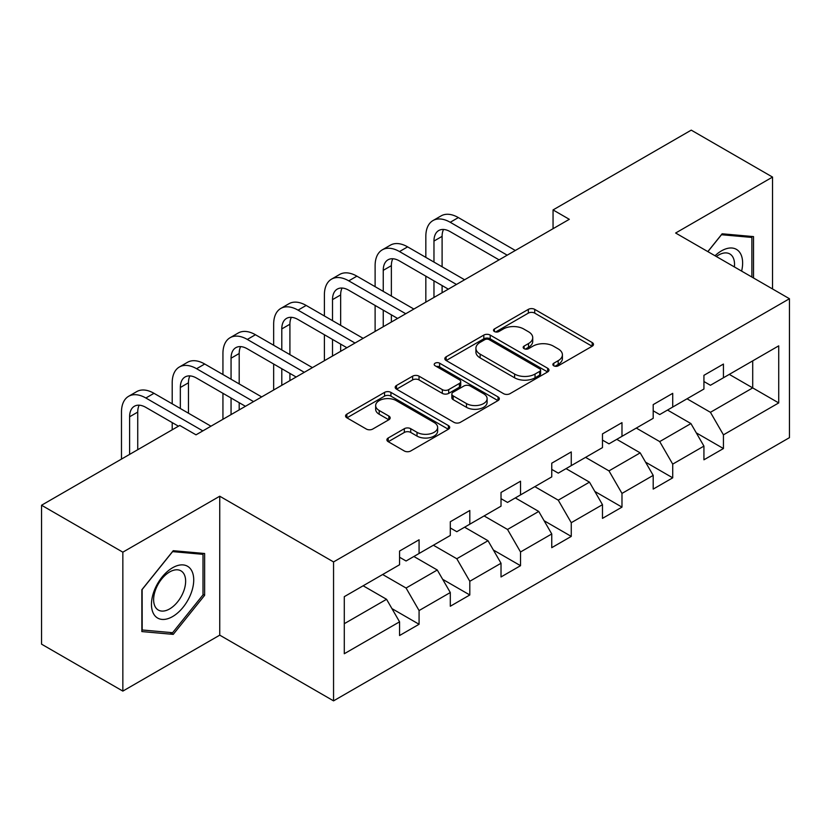 <?xml version="1.0" encoding="UTF-8"?>
<svg xmlns="http://www.w3.org/2000/svg" width="831" height="831" viewBox="0 0 831 831"><rect width="100%" height="100%" fill="white"/><g stroke="black" fill="none" stroke-linecap="round" stroke-linejoin="round"><path stroke-width="1.25" d="M553.789 365.806A3.158 1.828 0 0 0 558.255 365.806L592.171 346.226A4.519 2.607 0 0 0 593.49 344.377A4.519 2.607 0 0 0 592.171 342.538L534.717 309.371A4.519 2.607 0 0 0 528.339 309.371L494.424 328.951A3.158 1.828 0 0 0 493.5 330.239A3.158 1.828 0 0 0 494.424 331.527A3.158 1.828 0 0 0 498.891 331.527L503.285 328.993A14.449 8.341 0 0 1 523.707 328.993L528.495 331.756A14.449 8.341 0 0 1 532.723 337.656A14.449 8.341 0 0 1 528.495 343.556L524.112 346.08A3.158 1.828 0 0 0 523.177 347.379A3.158 1.828 0 0 0 524.112 348.667A3.158 1.828 0 0 0 528.578 348.667L532.962 346.132A14.449 8.341 0 0 1 553.394 346.132L558.183 348.895A14.449 8.341 0 0 1 562.41 354.795A14.449 8.341 0 0 1 558.183 360.685L553.789 363.22A3.158 1.828 0 0 0 552.864 364.518A3.158 1.828 0 0 0 553.789 365.806L553.789 363.22M388.212 437.989A4.519 2.607 0 0 0 386.893 439.838A4.519 2.607 0 0 0 388.212 441.677L404.333 450.984A4.519 2.607 0 0 0 410.722 450.984L448.376 429.243A4.519 2.607 0 0 0 449.706 427.394A4.519 2.607 0 0 0 448.376 425.555L390.934 392.388A4.519 2.607 0 0 0 384.545 392.388L346.88 414.129A4.519 2.607 0 0 0 345.561 415.967A4.519 2.607 0 0 0 346.88 417.816L366.357 429.056A4.519 2.607 0 0 0 372.735 429.056L388.856 419.748A4.519 2.607 0 0 0 390.175 417.91A4.519 2.607 0 0 0 388.856 416.061L379.196 410.493A12.07 6.97 0 0 1 375.664 405.559A12.07 6.97 0 0 1 383.112 399.119A12.07 6.97 0 0 1 396.273 400.635L434.094 422.47A12.07 6.97 0 0 1 437.636 427.394A12.07 6.97 0 0 1 430.178 433.834A12.07 6.97 0 0 1 417.017 432.328L410.722 428.692A4.519 2.607 0 0 0 404.333 428.692L388.212 437.989L388.212 441.677M219.748 496.221L122.843 552.168L41.55 505.238L41.55 644.16L122.843 691.101L219.748 635.154L333.553 700.865L333.553 561.933L219.748 496.221L219.748 635.154M772.539 288.959L772.539 177.076L675.634 233.023L789.45 298.724L333.553 561.933M772.539 177.076L691.247 130.135L553.051 209.931L553.051 228.702M41.55 505.238L179.745 425.451L196.012 434.831L569.308 219.311L553.051 209.931M503.596 393.676A4.519 2.607 0 0 0 509.985 393.676L547.65 371.935A4.519 2.607 0 0 0 548.969 370.086A4.519 2.607 0 0 0 547.65 368.247L490.197 335.08A4.519 2.607 0 0 0 483.808 335.08L446.143 356.821A4.519 2.607 0 0 0 444.824 358.66A4.519 2.607 0 0 0 446.143 360.509L503.596 393.676M436.4 366.481A3.158 1.828 0 0 1 439.599 366.928L439.599 363.178L498.018 396.896A4.519 2.607 0 0 1 499.338 398.745A4.519 2.607 0 0 1 498.018 400.584L460.353 422.335A4.519 2.607 0 0 1 453.965 422.335L396.512 389.157L396.512 385.47A4.519 2.607 0 0 0 395.192 387.319A4.519 2.607 0 0 0 396.512 389.157M396.512 385.47L412.633 376.173A4.519 2.607 0 0 1 419.021 376.173L442.321 389.625A4.519 2.607 0 0 0 448.698 389.625L459.398 383.444A4.519 2.607 0 0 0 460.717 381.606A4.519 2.607 0 0 0 459.398 379.767L435.132 365.754A3.158 1.828 0 0 1 434.208 364.466A3.158 1.828 0 0 1 436.161 362.783A3.158 1.828 0 0 1 439.599 363.178M333.553 700.865L789.45 437.657L789.45 298.724M391.92 608.593L419.073 624.268L419.073 610.556L450.298 592.534L450.298 606.246L469.806 594.975L469.806 581.274L501.02 563.252L501.02 576.953L520.528 565.693L520.528 551.981L551.753 533.959L551.753 547.671L571.261 536.4L571.261 522.699L602.475 504.677L602.475 518.378L621.983 507.118L621.983 493.417L653.197 475.384L653.197 489.095L672.715 477.825L672.715 464.124L703.93 446.102L703.93 459.803L723.437 448.543L723.437 434.842L778.72 402.921L778.72 345.852L752.709 360.872L752.709 387.9L778.72 402.921M419.073 624.268L399.566 635.528L399.566 621.827L344.283 653.737L344.283 596.668L399.566 564.748L399.566 551.046L419.073 539.786L419.073 553.488L450.298 535.465L450.298 521.754L469.806 510.494L469.806 524.195L501.02 506.172L501.02 492.471L520.528 481.211L520.528 494.912L551.753 476.89L551.753 463.189L571.261 451.919L571.261 465.63L602.475 447.608L602.475 433.896L621.983 422.636L621.983 436.337L653.197 418.315L653.197 404.614L672.715 393.343L672.715 407.055L703.93 389.033L703.93 375.321L723.437 364.061L723.437 377.762L778.72 345.852M413.869 556.49L437.283 570.004L406.068 588.026L382.655 574.512M399.566 557.237L406.068 560.998L419.073 553.488M406.068 588.026L419.073 610.556M437.283 570.004L450.298 592.534M464.602 527.207L488.015 540.721L456.801 558.744L433.387 545.229M450.298 527.955L456.801 531.705L469.806 524.195M456.801 558.744L469.806 581.274M488.015 540.721L501.02 563.252M515.324 497.914L538.737 511.439L507.523 529.461L484.109 515.937M501.02 498.662L507.523 502.423L520.528 494.912M507.523 529.461L520.528 551.981M538.737 511.439L551.753 533.959M566.056 468.632L589.47 482.146L558.255 500.169L534.842 486.654M551.753 469.38L558.255 473.14L571.261 465.63M558.255 500.169L571.261 522.699M589.47 482.146L602.475 504.677M616.779 439.339L640.192 452.864L608.978 470.886L585.564 457.362M602.475 440.098L608.978 443.847L621.983 436.337M608.978 470.886L621.983 493.417M640.192 452.864L653.197 475.384M667.511 410.057L690.925 423.571L659.71 441.593L636.297 428.079M653.197 410.805L659.71 414.565L672.715 407.055M659.71 441.593L672.715 464.124M690.925 423.571L703.93 446.102M729.296 374.386L752.709 387.9L710.432 412.311L687.019 398.787M703.93 381.522L710.432 385.272L723.437 377.762M710.432 412.311L723.437 434.842M122.843 552.168L122.843 691.101M344.283 623.697L386.56 599.296L363.147 585.782M386.56 599.296L399.566 621.827M696.285 432.868L723.437 448.543M645.562 462.15L672.715 477.825M594.83 491.443L621.983 507.118M544.108 520.725L571.261 536.4M493.375 550.018L520.528 565.693M442.653 579.3L469.806 594.975M753.52 277.98L753.52 236.596L722.139 233.791L707.825 251.606M141.862 631.57L173.243 634.375L204.623 595.339L204.623 553.498L173.243 550.693L141.862 589.73L141.862 631.57M203.003 594.404L204.623 595.339M169.929 632.464L173.243 634.375M555.056 366.253L558.183 364.445A14.449 8.341 0 0 0 562.41 358.545L562.41 354.795M532.723 337.656L532.723 341.406A14.449 8.341 0 0 1 528.495 347.306L525.369 349.113M592.108 346.257L534.717 313.121A4.519 2.607 0 0 0 528.339 313.121L495.681 331.974M547.587 371.966L490.197 338.83A4.519 2.607 0 0 0 483.808 338.83L446.205 360.54M539.662 371.374A3.158 1.828 0 0 0 540.597 370.086A3.158 1.828 0 0 0 539.662 368.798L489.241 339.682A3.158 1.828 0 0 0 484.764 339.682L480.141 342.351A14.449 8.341 0 0 0 475.914 348.251A14.449 8.341 0 0 0 480.141 354.151L514.607 374.054A14.449 8.341 0 0 0 535.039 374.054L539.662 371.374L539.662 375.134A3.158 1.828 0 0 0 540.597 373.846L540.597 370.086M475.914 348.251L475.914 352.001A14.449 8.341 0 0 0 480.141 357.901L480.141 354.151M539.662 375.134L535.039 377.804A14.449 8.341 0 0 1 514.607 377.804L480.141 357.901M396.574 389.199L412.633 379.923L412.633 376.173M460.717 381.606L460.717 385.355A4.519 2.607 0 0 1 459.398 387.204L448.698 393.375A4.519 2.607 0 0 1 442.321 393.375L419.021 379.923A4.519 2.607 0 0 0 412.633 379.923M439.599 366.928L497.956 400.625M466.492 403.575A12.07 6.97 0 0 0 479.653 405.092A12.07 6.97 0 0 0 487.111 398.651A12.07 6.97 0 0 0 483.569 393.717L470.242 386.031A4.519 2.607 0 0 0 463.864 386.031L453.165 392.201A4.519 2.607 0 0 0 451.846 394.039A4.519 2.607 0 0 0 453.165 395.888L466.492 403.575L466.492 407.335A12.07 6.97 0 0 0 479.653 408.842A12.07 6.97 0 0 0 487.111 402.401L487.111 398.651M451.846 394.039L451.846 397.8A4.519 2.607 0 0 0 453.165 399.638L453.165 395.888M466.492 407.335L453.165 399.638M437.636 427.394L437.636 431.154A12.07 6.97 0 0 1 430.178 437.594A12.07 6.97 0 0 1 417.017 436.078L410.722 432.442A4.519 2.607 0 0 0 404.333 432.442L388.274 441.718M375.664 405.559L375.664 409.319A12.07 6.97 0 0 0 379.196 414.243L379.196 410.493M388.794 419.78L379.196 414.243M448.325 429.274L390.934 396.138A4.519 2.607 0 0 0 384.545 396.138L346.942 417.848M425.836 257.392L425.836 236.357A34.487 19.913 60 0 1 432.982 220.568L441.116 215.883A34.487 19.913 60 0 1 458.359 217.587L515.324 250.474M432.982 220.568A34.487 19.913 60 0 1 450.225 222.282L507.201 255.169M499.067 259.864L450.225 231.662A22.998 13.275 -120 0 0 438.737 230.53A22.998 13.275 -120 0 0 433.969 241.052L433.969 262.077M443.536 229.47A22.998 13.275 -120 0 0 442.102 236.357L442.102 266.772M433.969 280.857L433.969 297.446M442.102 285.552L442.102 292.761M425.836 302.141L425.836 276.162M749.874 236.274L751.889 237.437L751.889 277.045M707.887 251.637L721.485 234.726L751.889 237.437M741.616 271.103A29.895 17.254 120 0 0 736.432 249.373A29.895 17.254 120 0 0 715.024 255.761M734.375 266.928A22.634 13.067 120 0 0 729.836 253.954A22.634 13.067 120 0 0 716.332 256.509M172.599 616.571A29.895 17.254 120 0 0 193.727 579.955A29.895 17.254 120 0 0 172.599 567.75A29.895 17.254 120 0 0 151.46 604.366A29.895 17.254 120 0 0 172.599 616.571M169.628 608.926A22.634 13.067 120 0 0 184.42 588.982A22.634 13.067 120 0 0 180.95 570.855A22.634 13.067 120 0 0 169.628 571.967A22.634 13.067 120 0 0 154.846 591.911A22.634 13.067 120 0 0 158.316 610.047A22.634 13.067 120 0 0 169.628 608.926M142.194 589.449L172.599 551.618L203.003 554.339L203.003 594.882L172.599 632.703L142.194 629.981L142.132 589.408M200.988 553.176L203.003 554.339M375.113 286.674L375.113 265.65A34.487 19.913 60 0 1 382.26 249.861L390.383 245.166A34.487 19.913 60 0 1 407.626 246.869L464.602 279.767M382.26 249.861A34.487 19.913 60 0 1 399.503 251.564L456.468 284.462M448.345 289.157L399.503 260.955A22.998 13.275 -120 0 0 388.004 259.812A22.998 13.275 -120 0 0 383.247 270.345L383.247 291.369M392.814 258.753A22.998 13.275 -120 0 0 391.37 265.65L391.37 296.065M383.247 310.14L383.247 326.739M391.37 314.835L391.37 322.044M375.113 331.434L375.113 305.444M324.391 315.957L324.391 294.932A34.487 19.913 60 0 1 331.527 279.143L339.661 274.448A34.487 19.913 60 0 1 356.904 276.162L413.869 309.049M331.527 279.143A34.487 19.913 60 0 1 348.771 280.857L405.746 313.744M397.613 318.439L348.771 290.237A22.998 13.275 -120 0 0 337.282 289.105A22.998 13.275 -120 0 0 332.514 299.627L332.514 320.652M342.081 288.045A22.998 13.275 -120 0 0 340.648 294.932L340.648 325.347M332.514 339.432L332.514 356.021M340.648 344.117L340.648 351.326M324.391 360.716L324.391 334.737M273.659 345.249L273.659 324.225A34.487 19.913 60 0 1 280.805 308.436L288.928 303.741A34.487 19.913 60 0 1 306.172 305.444L363.147 338.342M280.805 308.436A34.487 19.913 60 0 1 298.049 310.14L355.014 343.037M346.891 347.722L298.049 319.53A22.998 13.275 -120 0 0 286.55 318.387A22.998 13.275 -120 0 0 281.792 328.92L281.792 349.944M291.359 317.328A22.998 13.275 -120 0 0 289.915 324.225L289.915 354.64M281.792 368.715L281.792 385.314M289.915 373.41L289.915 380.619M273.659 390.009L273.659 364.02M222.937 374.532L222.937 353.507A34.487 19.913 60 0 1 230.073 337.718L238.206 333.023A34.487 19.913 60 0 1 255.449 334.737L312.414 367.624M230.073 337.718A34.487 19.913 60 0 1 247.316 339.432L304.291 372.319M296.158 377.014L247.316 348.812A22.998 13.275 -120 0 0 235.827 347.68A22.998 13.275 -120 0 0 231.06 358.203L231.06 379.227M240.626 346.62A22.998 13.275 -120 0 0 239.193 353.507L239.193 383.922M231.06 398.007L231.06 414.596M239.193 402.692L239.193 409.901M222.937 419.291L222.937 393.312M172.204 403.824L172.204 382.8A34.487 19.913 60 0 1 179.351 367.011L187.474 362.316A34.487 19.913 60 0 1 204.727 364.02L261.692 396.917M179.351 367.011A34.487 19.913 60 0 1 196.594 368.715L253.559 401.602M245.436 406.297L196.594 378.105A22.998 13.275 -120 0 0 185.095 376.962A22.998 13.275 -120 0 0 180.337 387.485L180.337 408.52M189.904 375.903A22.998 13.275 -120 0 0 188.46 382.8L188.46 413.204M172.204 429.804L172.204 422.595M121.482 459.096L121.482 412.083A34.487 19.913 60 0 1 128.618 396.294L136.751 391.598A34.487 19.913 60 0 1 153.995 393.312L210.97 426.199M128.618 396.294A34.487 19.913 60 0 1 145.861 398.007L202.837 430.894M178.447 426.199L145.861 407.387A22.998 13.275 -120 0 0 134.373 406.255A22.998 13.275 -120 0 0 129.605 416.778L129.605 454.401M139.172 405.185A22.998 13.275 -120 0 0 137.738 412.083L137.738 449.706M558.183 364.445L558.183 360.685M524.112 348.667L524.112 346.08M528.495 347.306L528.495 343.556M494.424 331.527L494.424 328.951M528.339 313.121L528.339 309.371M534.717 313.121L534.717 309.371M592.171 346.226L592.171 342.538M446.143 360.509L446.143 356.821M483.808 338.83L483.808 335.08M490.197 338.83L490.197 335.08M547.65 371.935L547.65 368.247M514.607 377.804L514.607 374.054M535.039 377.804L535.039 374.054M419.021 379.923L419.021 376.173M442.321 393.375L442.321 389.625M448.698 393.375L448.698 389.625M459.398 387.204L459.398 383.444M498.018 400.584L498.018 396.896M404.333 432.442L404.333 428.692M410.722 432.442L410.722 428.692M417.017 436.078L417.017 432.328M388.856 419.748L388.856 416.061M346.88 417.816L346.88 414.129M384.545 396.138L384.545 392.388M390.934 396.138L390.934 392.388M448.376 429.243L448.376 425.555M458.359 217.587L450.225 222.282M442.102 236.357L433.969 241.052M407.626 246.869L399.503 251.564M391.37 265.65L383.247 270.345M356.904 276.162L348.771 280.857M340.648 294.932L332.514 299.627M306.172 305.444L298.049 310.14M289.915 324.225L281.792 328.92M255.449 334.737L247.316 339.432M239.193 353.507L231.06 358.203M204.727 364.02L196.594 368.715M188.46 382.8L180.337 387.485M153.995 393.312L145.861 398.007M137.738 412.083L129.605 416.778"/></g></svg>

